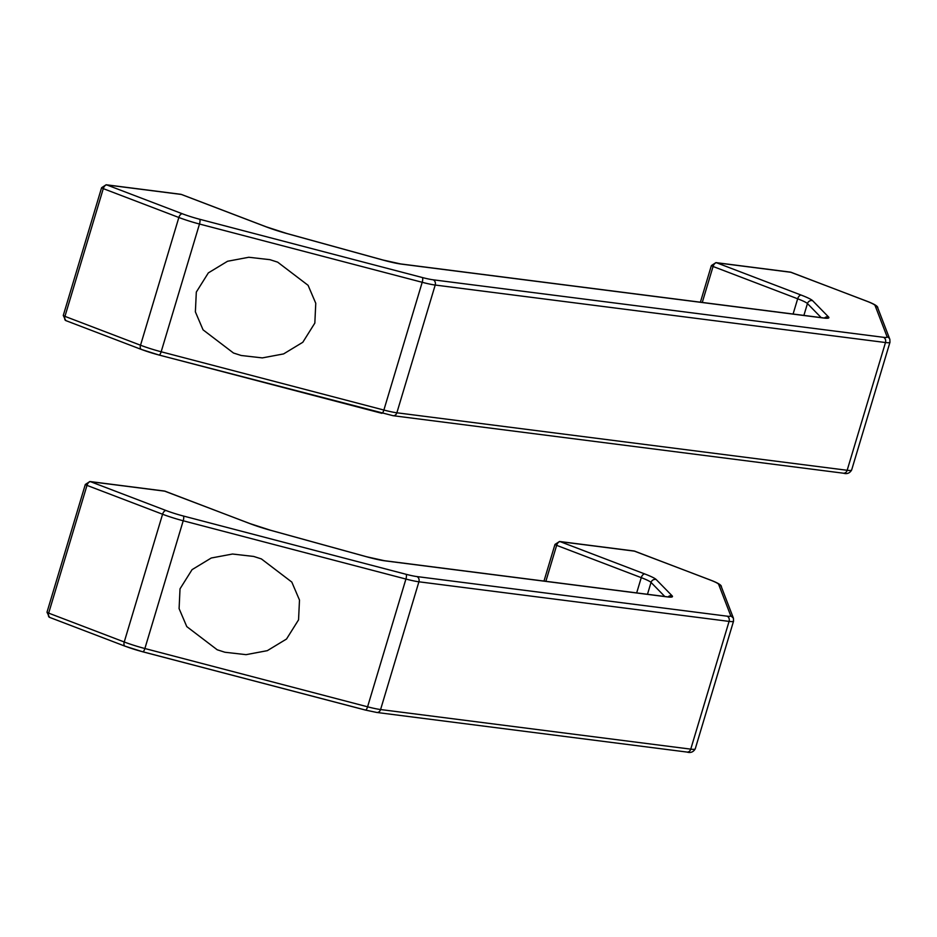 <?xml version="1.0" encoding="UTF-8"?>
<svg xmlns="http://www.w3.org/2000/svg" width="937" height="937" viewBox="0 0 937 937"><rect width="100%" height="100%" fill="white"/><g stroke="black" fill="none" stroke-linecap="round" stroke-linejoin="round"><path stroke-width="1.41" d="M196.313 292.075L195.376 311.869L203.06 329.847L233.489 353.015L241.196 355.486L262.348 357.899L283.595 353.917L302.803 342.274L314.832 323.089L315.769 303.295L308.086 285.316L277.657 262.149L269.95 259.678L248.797 257.265L227.55 261.259L208.342 272.89L196.313 292.075M793.089 314.036L797.668 298.786A4.193 2.307 -69.1 0 1 801.205 295.096L716.594 262.782A4.193 3.467 -82.7 0 0 715.927 262.618L790.43 272.128A4.193 3.467 97.3 0 1 791.097 272.304A4.193 2.307 -69.1 0 1 791.39 272.374A4.193 2.307 -69.1 0 1 791.671 272.515M700.396 302.206L711.382 265.569L713.069 266.483A4.193 2.307 110.9 0 1 716.594 262.782L791.097 272.304L866.666 301.164A20.965 2.319 -163.3 0 1 875.064 305.485L887.128 336.863A20.965 2.319 -163.3 0 1 883.415 337.297L433.128 279.8A20.965 2.319 -163.3 0 1 422.294 277.516L199.581 219.235A20.965 2.319 -163.3 0 1 182.387 213.788L106.806 184.929A4.193 3.467 -82.7 0 0 106.139 184.765L101.594 187.716L103.281 188.63A4.193 2.307 -69.1 0 1 106.806 184.929L181.309 194.439L265.921 226.754A4.193 2.307 -69.1 0 1 266.213 226.824A4.193 2.307 -69.1 0 1 266.483 226.965M101.594 187.716L63.271 315.464L64.946 316.366A4.193 2.307 110.9 0 0 65.789 320.583L65.789 320.583A4.193 2.307 110.9 0 0 66.094 320.665M106.139 184.765L180.642 194.275A4.193 3.467 97.3 0 1 181.309 194.439A4.193 2.307 110.9 0 1 181.614 194.521L266.213 226.824L286.839 233.5L382.975 260.017L400.626 263.929A4.193 3.467 97.3 0 1 401.294 264.093L823.67 318.03A4.193 3.467 -82.7 0 0 823.002 317.854L400.626 263.929M180.021 588.834L179.096 608.628L186.779 626.607L217.208 649.774L224.915 652.246L246.068 654.658L267.314 650.665L286.511 639.034L298.552 619.849L299.489 600.055L291.805 582.076L261.376 558.909L253.658 556.437L232.517 554.025L211.258 558.007L192.062 569.649L180.021 588.834M668.069 596.881A4.193 4.088 -44.4 0 1 672.122 595.815L656.193 579.534A29.352 3.244 -163.3 0 0 644.785 573.959L560.185 541.656A4.193 3.467 -82.7 0 0 559.518 541.481L634.021 550.991A4.193 3.467 97.3 0 1 634.689 551.167L710.258 580.026A20.965 2.319 -163.3 0 1 718.644 584.348L730.719 615.726A20.965 2.319 -163.3 0 1 727.007 616.159A4.193 3.467 97.3 0 1 729.08 621.395L418.909 581.795L380.586 709.543A4.193 3.467 97.3 0 1 376.779 712.46L686.95 752.06A4.193 3.467 -82.7 0 0 690.756 749.143A25.158 2.776 -163.3 0 0 695.231 748.886L733.554 621.137A25.158 2.776 -163.3 0 1 729.08 621.395L690.756 749.143L380.586 709.543A25.158 2.776 -163.3 0 1 367.585 706.803L405.92 579.054L183.207 520.773A25.158 2.776 -163.3 0 1 162.57 514.237L86.989 485.378A4.193 2.307 -69.1 0 1 90.526 481.688L165.029 491.199L249.629 523.502A4.193 2.307 -69.1 0 1 249.933 523.584A4.193 2.307 -69.1 0 1 250.202 523.724M727.007 616.159L416.836 576.56A20.965 2.319 -163.3 0 1 406.014 574.276L183.301 515.994A20.965 2.319 -163.3 0 1 166.095 510.548A4.193 2.307 110.9 0 0 162.57 514.237L124.234 641.986L48.665 613.126L86.989 485.378L85.314 484.476L46.991 612.224L48.665 613.126A4.193 2.307 110.9 0 0 49.509 617.342A4.193 2.307 110.9 0 0 49.802 617.413M543.987 581.069L554.973 544.432L556.648 545.346A4.193 2.307 110.9 0 1 560.185 541.656L634.689 551.167A4.193 2.307 -69.1 0 1 634.981 551.237A4.193 2.307 -69.1 0 1 635.263 551.378M165.603 491.421A4.193 2.307 110.9 0 0 165.322 491.269A4.193 2.307 110.9 0 0 165.029 491.199A4.193 3.467 97.3 0 0 164.362 491.035L249.933 523.584L270.559 530.26A4.193 0.832 -74.6 0 0 270.465 530.26M883.415 337.297A4.193 3.467 97.3 0 1 885.488 342.532L847.165 470.28A25.158 2.776 -163.3 0 0 851.639 470.023L889.963 342.274A25.158 2.776 -163.3 0 1 885.488 342.532L435.201 285.047A25.158 2.776 -163.3 0 1 422.2 282.295L199.487 224.025L161.164 351.773A25.158 2.776 -163.3 0 1 140.527 345.226L64.946 316.366L103.281 188.63L178.85 217.489L140.527 345.226A4.193 2.307 -69.1 0 0 141.358 349.442L158.997 355.029A4.193 1.277 104.7 0 1 158.857 354.971A20.965 2.319 -163.3 0 1 141.663 349.524A4.193 2.307 -69.1 0 1 141.358 349.442L65.789 320.583L63.271 315.464M158.857 354.971L381.57 413.24A4.193 1.277 -75.3 0 0 381.71 413.311A4.193 1.277 -75.3 0 0 383.877 410.043A25.158 2.776 -163.3 0 0 396.866 412.795A4.193 3.467 97.3 0 1 393.072 415.7L843.359 473.197A4.193 3.467 -82.7 0 0 847.165 470.28L396.866 412.795L435.201 285.047A4.193 3.467 -82.7 0 0 433.128 279.8M801.205 295.096A29.352 3.244 -163.3 0 1 812.602 300.672L828.531 316.952A29.352 3.244 -163.3 0 1 823.67 318.03M401.294 264.093A29.352 3.244 -163.3 0 1 383.057 260.076L286.921 233.559A29.352 3.244 -163.3 0 1 265.921 226.754M393.072 415.7L158.997 355.029A4.193 1.277 104.7 0 0 161.164 351.773L383.877 410.043L422.2 282.295A4.193 1.277 104.7 0 0 422.294 277.516M803.887 315.418L807.448 303.565A25.158 2.776 -163.3 0 0 797.668 298.786L713.069 266.483L702.27 302.44M812.602 300.672A4.193 4.088 135.6 0 0 807.448 303.565L821.199 317.631M199.581 219.235A4.193 1.277 -75.3 0 1 199.487 224.025A25.158 2.776 -163.3 0 1 178.85 217.489A4.193 2.307 110.9 0 1 182.387 213.788M866.666 301.164A4.193 2.307 -69.1 0 1 866.971 301.234A4.193 2.307 -69.1 0 1 867.252 301.386M875.064 305.485A4.193 4.158 -21 0 1 877.782 307.968L889.845 339.346A4.193 4.158 159 0 0 887.128 336.863M824.478 318.018A4.193 4.088 -44.4 0 1 828.531 316.952M166.095 510.548L90.526 481.688A4.193 3.467 -82.7 0 0 89.858 481.524L164.362 491.035M672.122 595.815A29.352 3.244 -163.3 0 1 667.261 596.892A4.193 3.467 -82.7 0 0 666.594 596.728L384.334 560.689A4.193 3.467 -82.7 0 1 385.002 560.853L667.261 596.892M385.002 560.853A29.352 3.244 -163.3 0 1 366.777 556.824L270.641 530.307A29.352 3.244 -163.3 0 1 249.629 523.502M46.991 612.224L49.509 617.342L125.078 646.202L142.717 651.789L365.43 710.07A4.193 1.277 -75.3 0 1 365.289 710L142.576 651.719A20.965 2.319 -163.3 0 1 125.382 646.272A4.193 2.307 -69.1 0 1 125.078 646.202A4.193 2.307 -69.1 0 1 124.234 641.986A25.158 2.776 -163.3 0 0 144.884 648.521A4.193 1.277 104.7 0 1 142.717 651.789A4.193 1.277 104.7 0 1 142.576 651.719M183.301 515.994A4.193 1.277 -75.3 0 1 183.207 520.773L144.884 648.521L367.585 706.803A4.193 1.277 -75.3 0 1 365.43 710.07L376.779 712.46M636.68 592.898L641.259 577.649L556.648 545.346L545.861 581.303M647.479 594.281L651.039 582.427L664.79 596.494M416.836 576.56A4.193 3.467 -82.7 0 1 418.909 581.795A25.158 2.776 -163.3 0 1 405.92 579.054A4.193 1.277 -75.3 0 0 406.014 574.276M644.785 573.959A4.193 2.307 110.9 0 0 641.259 577.649A25.158 2.776 -163.3 0 1 651.039 582.427A4.193 4.088 135.6 0 1 656.193 579.534M634.021 550.991L710.562 580.097C718.187 583.025 721.783 585.274 721.361 586.831A4.193 4.158 159 0 0 718.644 584.348M730.719 615.726L733.437 618.209L733.554 621.137M270.641 530.307A4.193 0.832 -74.6 0 0 270.559 530.26L366.695 556.777A4.193 0.832 105.4 0 1 366.777 556.824M366.59 556.777A4.193 0.832 105.4 0 1 366.695 556.777L384.334 560.689M790.43 272.128L866.971 301.234C874.596 304.162 878.192 306.411 877.782 307.968M889.845 339.346L889.963 342.274M851.639 470.023C849.742 473.22 846.989 474.286 843.359 473.197M825.602 318.229L823.002 317.854M711.382 265.569L715.927 262.618M180.642 194.275L181.614 194.521M721.361 586.831L733.437 618.209M695.231 748.886C693.333 752.083 690.581 753.149 686.95 752.06M669.194 597.092L666.594 596.728M89.858 481.524L85.314 484.476M554.973 544.432L559.518 541.481"/></g></svg>
